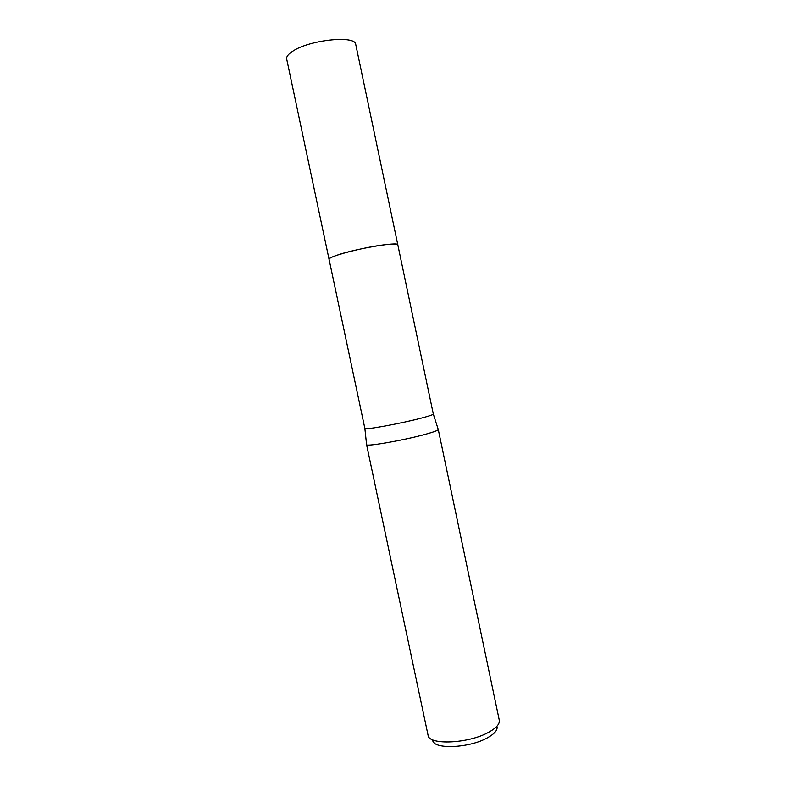 <?xml version="1.0" encoding="UTF-8"?>
<svg xmlns="http://www.w3.org/2000/svg" width="786" height="786" viewBox="0 0 786 786"><rect width="100%" height="100%" fill="white"/><g stroke="black" fill="none" stroke-linecap="round" stroke-linejoin="round"><path stroke-width="1.18" d="M329.088 259.419L329.059 259.341C328.951 258.535 331.171 257.317 335.72 255.676C353.248 249.152 399.072 241.243 397.824 244.859L433.322 414.084C433.007 414.743 429.058 416.069 421.493 418.064C401.253 423.448 364.458 430.188 364.871 428.508L329.069 259.351C326.907 256.835 363.761 247.118 385.052 244.721C393.157 243.778 397.411 243.817 397.814 244.859L397.824 244.927M329.079 259.4C326.475 256.953 363.584 247.128 385.052 244.711C393.305 243.748 397.569 243.817 397.824 244.908M366.571 444.493L366.59 444.67C366.188 446.87 404.839 440.062 425.992 434.127C433.901 431.927 437.989 430.404 438.274 429.569L438.215 429.402M366.561 444.611L428.085 735.362C428.861 745.433 468.613 743.694 488.656 732.277C496.241 728.072 499.798 724.093 499.307 720.349L438.274 429.5M432.752 740.471C433.607 749.687 469.399 748.184 487.448 737.818C494.306 733.986 497.518 730.351 497.106 726.912M329.059 259.341L286.684 59.009C286.261 56.73 288.216 54.175 292.539 51.336C309.085 39.801 355.763 34.938 355.744 44.448L397.824 244.859M433.322 414.084L438.274 429.569M364.871 428.508L366.59 444.67"/></g></svg>
